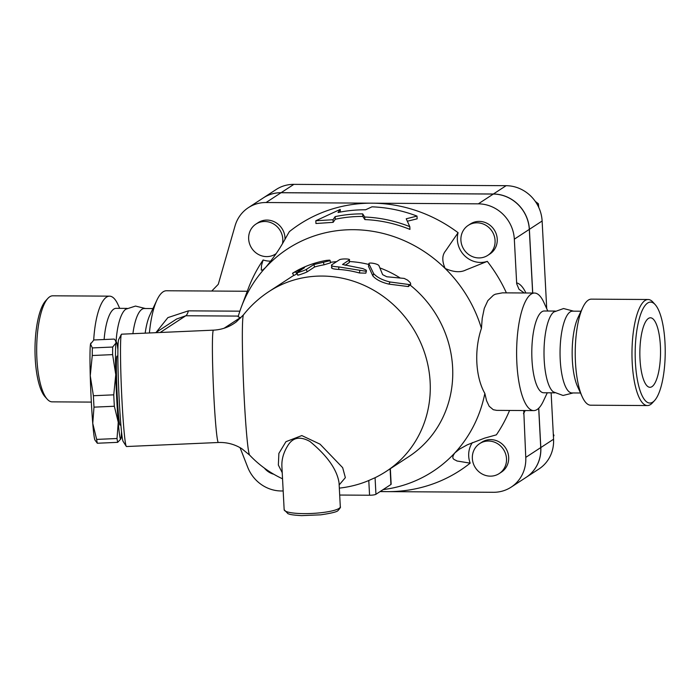 <?xml version="1.0" encoding="UTF-8"?>
<svg xmlns="http://www.w3.org/2000/svg" width="700" height="700" viewBox="0 0 700 700"><rect width="100%" height="100%" fill="white"/><g stroke="black" fill="none" stroke-linecap="round" stroke-linejoin="round"><path stroke-width="1.05" d="M660.389 345.887A34.755 10.343 -89.6 0 1 649.985 387.301A34.755 10.343 -89.6 0 1 639.852 352.485A34.755 10.343 -89.6 0 1 650.414 317.791A34.755 10.343 -89.6 0 1 660.389 345.887M47.854 298.41L45.64 300.825A50.47 15.024 90.4 0 0 35 348.723A50.47 15.024 90.4 0 0 45.045 396.743L47.232 399.184A53.025 15.785 -89.6 0 1 36.68 348.731A53.025 15.785 -89.6 0 1 47.854 298.41A53.025 15.785 -89.6 0 1 52.789 295.803L109.532 296.152A53.025 15.785 90.4 0 0 93.704 340.095M91.341 402.098L52.133 401.852A53.025 15.785 -89.6 0 1 47.232 399.184M119.718 308.359L118.003 304.605A53.025 15.785 90.4 0 0 109.532 296.152M655.183 304.614L652.995 302.172A53.025 15.785 90.4 0 0 648.086 299.504A53.025 15.785 90.4 0 0 631.977 352.433A53.025 15.785 90.4 0 0 647.43 405.554A53.025 15.785 90.4 0 0 652.365 402.946L654.587 400.531A50.47 15.024 -89.6 0 1 635.18 352.45A50.47 15.024 -89.6 0 1 655.183 304.614A50.47 15.024 -89.6 0 1 665 342.877A50.47 15.024 -89.6 0 1 654.587 400.531M648.086 299.504L591.351 299.145A53.025 15.785 90.4 0 0 582.776 307.493A53.025 15.785 90.4 0 0 582.216 396.751A53.025 15.785 90.4 0 0 590.686 405.204L647.43 405.554M581.009 311.22L572.477 311.168A40.889 12.171 90.4 0 0 560.053 351.986A40.889 12.171 90.4 0 0 571.97 392.945L580.501 392.998M573.668 311.176L563.579 308.534L553.822 311.999A40.889 12.171 90.4 0 0 544.005 351.881A40.889 12.171 90.4 0 0 553.324 391.886L563.045 395.474L573.16 392.954M582.776 307.493L577.972 317.678A40.889 12.171 90.4 0 0 577.544 386.505L582.216 396.751M152.933 308.56L144.305 308.507A40.889 12.171 90.4 0 0 132.904 333.69M145.39 308.516L135.52 306.075L125.886 309.164A40.889 12.171 90.4 0 0 116.095 341.477M127.164 308.402L116.148 308.332A40.889 12.171 90.4 0 0 104.125 339.526M284.156 509.705L281.908 466.664C281.531 459.681 283.421 452.804 287.569 446.023C292.512 437.456 299.967 435.934 309.934 441.473C327.355 455.823 337.067 469.621 339.054 482.869L340.305 506.765A28.114 5.189 177 0 1 339.071 508.401A28.114 5.189 177 0 1 308.201 513.581A28.114 5.189 177 0 1 284.156 509.705L288.015 513.73C289.713 514.124 289.371 514.885 301.639 515.629L320.801 514.824C331.537 513.231 337.277 511.796 338.03 510.528C340.121 508.235 340.874 506.984 340.305 506.765M117.906 349.624A48.554 2.188 87.5 0 0 116.576 342.23A48.554 2.188 87.5 0 0 116.034 342.939L115.5 340.541L114.222 339.08L93.87 339.973L90.527 344.059A48.554 2.188 -92.5 0 1 90.729 343.368L90.877 343.079M92.269 355.512L90.256 375.734A48.554 2.188 -92.5 0 1 90.527 344.059L92.33 347.926A53.025 2.389 87.5 0 0 92.269 355.512L112.621 354.62A53.025 2.389 -92.5 0 1 112.683 347.034L116.034 342.939A48.554 2.188 87.5 0 0 115.763 374.614L112.621 354.62M93.993 407.146L92.75 423.395A48.554 2.188 -92.5 0 1 90.256 375.734L93.397 395.727A53.025 2.389 87.5 0 0 93.993 407.146L114.345 406.254A53.025 2.389 -92.5 0 1 113.75 394.835L115.763 374.614A48.554 2.188 87.5 0 0 118.256 422.275A48.554 2.188 87.5 0 0 120.82 438.953A48.554 2.188 87.5 0 0 121.021 438.261A48.554 2.188 87.5 0 0 121.503 431.471M97.326 443.24L94.973 440.09A48.554 2.188 -92.5 0 1 92.75 423.395L96.661 439.408A53.025 2.389 87.5 0 0 97.326 443.24L117.679 442.348A53.025 2.389 -92.5 0 1 117.014 438.515L118.256 422.275L114.345 406.254M120.82 438.953L117.679 442.348M117.862 356.099L117.014 356.134A34.501 1.558 87.5 0 0 117.285 397.031A34.501 1.558 87.5 0 0 120.041 425.066L120.89 425.031M112.683 347.034L92.33 347.926M113.75 394.835L93.397 395.727M117.014 438.515L96.661 439.408M478.914 257.933A17.885 16.756 56.9 0 1 461.816 245.079A17.885 16.756 56.9 0 1 468.213 225.391A17.885 16.756 56.9 0 1 492.021 231.21A17.885 16.756 56.9 0 1 487.778 255.351A17.885 16.756 56.9 0 1 478.914 257.933M468.213 225.391L470.383 223.974A17.885 16.756 56.9 0 1 494.191 229.793A17.885 16.756 56.9 0 1 489.948 253.934L487.778 255.351M276.089 253.636A17.885 16.756 56.9 0 1 275.511 254.03A17.885 16.756 56.9 0 1 251.703 248.22A17.885 16.756 56.9 0 1 255.955 224.079A17.885 16.756 56.9 0 1 273.236 223.764A17.885 16.756 56.9 0 1 282.809 239.164A17.885 16.756 56.9 0 1 282.485 243.626M255.955 224.079L258.125 222.653A17.885 16.756 56.9 0 1 275.406 222.346A17.885 16.756 56.9 0 1 284.988 237.737A17.885 16.756 56.9 0 1 284.996 239.4M273.796 474.25A17.885 16.756 56.9 0 1 264.338 468.073M538.746 207.393L538.37 203.735L535.316 201.434M537.241 204.47L538.37 203.735M472.351 458.491A17.885 16.756 56.9 0 1 479.649 443.616A17.885 16.756 56.9 0 1 503.457 449.435A17.885 16.756 56.9 0 1 499.214 473.567A17.885 16.756 56.9 0 1 481.924 473.883A17.885 16.756 56.9 0 1 472.351 458.491M479.649 443.616L481.819 442.199A17.885 16.756 56.9 0 1 505.627 448.009A17.885 16.756 56.9 0 1 501.384 472.15L499.214 473.567M553.42 436.59L553.971 435.47L553.28 433.939M553.385 435.855L553.971 435.47M240.809 317.879L238.14 316.741A132.895 124.477 -123.1 0 1 241.386 306.889A132.895 124.477 -123.1 0 1 265.729 267.339C279.738 250.189 283.062 242.34 289.345 231.656A146.947 137.646 56.9 0 1 372.199 203.175A146.947 137.646 56.9 0 1 458.089 232.706L445.594 250.88C442.041 255.124 441.892 260.986 445.148 268.459A132.895 124.477 -123.1 0 0 265.729 267.339L262.929 269.894L261.301 270.156L261.511 265.422L263.13 259.971A146.947 137.646 56.9 0 0 248.299 288.531L244.51 298.602M211.75 291.043L218.269 284.314L235.051 225.881A35.779 33.512 56.9 0 1 248.343 207.681A35.779 33.512 56.9 0 1 266.07 202.519L478.327 203.84A35.779 33.512 56.9 0 1 514.325 239.164L516.696 283.78L519.015 289.301L524.282 292.976M270.795 261.126A23.004 21.543 56.9 0 1 263.13 259.971M532.648 293.029L529.305 229.381A35.779 33.512 -123.1 0 0 493.316 194.049L281.05 192.727A35.779 33.512 -123.1 0 0 263.331 197.89L248.343 207.681M523.758 410.541L525.761 457.389A35.779 33.512 56.9 0 1 511.166 487.13L526.155 477.347A35.779 33.512 -123.1 0 0 540.741 447.598L538.685 408.257M538.755 408.188L540.82 447.554A35.779 33.512 56.9 0 1 526.225 477.295A35.779 33.512 56.9 0 1 526.19 477.321M263.366 197.864A35.779 33.512 56.9 0 1 263.41 197.838A35.779 33.512 56.9 0 1 281.129 192.684L493.386 194.005A35.779 33.512 56.9 0 1 529.384 229.329L532.726 293.029M526.225 477.295L538.965 468.974A35.779 33.512 -123.1 0 0 553.56 439.233L551.128 392.814M546.718 308.648L542.124 221.008A35.779 33.512 -123.1 0 0 506.126 185.684L293.869 184.362A35.779 33.512 -123.1 0 0 276.141 189.525L263.41 197.838M409.806 226.66L406.227 218.785L416.999 216.081A146.317 137.051 -123.1 0 0 371.963 206.824L365.566 209.79A144.699 135.529 -123.1 0 0 338.056 212.502L340.217 209.405L315.814 220.763L333.007 219.721L335.169 216.624A142.529 133.508 56.9 0 1 362.679 213.876L364.744 217.026A140.91 131.985 56.9 0 1 409.806 226.66L409.946 229.407A138.303 129.544 -123.1 0 0 364.884 219.59L362.819 216.44A139.921 131.058 -123.1 0 0 335.309 219.24L333.139 222.338L315.954 223.51L315.814 220.763M340.217 209.405L340.349 212.021M416.999 216.081L417.148 218.82L407.54 221.174M333.007 219.721L333.139 222.338M335.169 216.624L335.309 219.24M362.679 213.876L362.819 216.44M364.744 217.026L364.884 219.59M379.024 265.842C378.385 263.664 367.649 261.949 368.988 263.935L373.625 273.595C377.099 277.401 382.576 280.201 390.084 281.995L409.832 284.637L410.769 284.121L410.183 282.537L407.61 280.131L404.197 278.416L386.759 276.754L382.637 274.654L379.024 265.842M368.926 263.655L368.498 266.359L368.926 263.655M410.672 284.358L408.398 286.571L388.92 284.121C381.535 282.406 376.18 279.668 372.846 275.914L368.498 266.359M295.575 271.731L292.512 273.297L293.808 275.502L296.774 273.989L295.575 271.731C291.016 274.094 292.014 273.446 298.567 269.771C307.352 265.248 316.645 262.124 326.454 260.391L329.551 260.137L330.076 260.348L329.621 260.767L313.836 264.539L306.338 269.43C304.649 270.471 294.744 273.805 297.019 272.571L304.509 267.68L295.575 271.731M297.762 275.152L297.019 272.571M330.076 260.356L330.523 262.841L324.012 264.819A107.336 100.538 -123.1 0 0 314.606 266.963L307.116 271.854C305.419 272.895 295.741 276.15 298.007 274.916M314.606 266.963L313.836 264.539M349.256 262.588L349.265 260.085C351.505 258.694 340.891 258.501 339.273 259.901L331.783 264.793C330.549 265.86 332.876 266.578 338.774 266.936L365.776 271.241L366.459 270.795L366.161 270.139L362.88 268.599L342.519 264.495L349.484 259.796L349.256 262.588L345.152 265.265M331.783 264.793L331.546 267.89M366.459 270.786L365.846 273.166L359.371 272.974A107.336 100.538 -123.1 0 0 338.765 269.439C333.007 269.089 330.75 268.371 332.001 267.304M368.769 264.46A107.336 100.538 -123.1 0 0 349.484 261.537M336.578 261.66A107.336 100.538 -123.1 0 0 330.426 262.325M293.755 275.415A107.336 100.538 -123.1 0 0 291.463 276.868L268.984 291.541A107.336 107.336 0 0 0 243.495 314.816A70.324 3.167 -92.5 0 0 244.204 398.081A70.324 3.167 -92.5 0 0 249.664 455.14A107.336 107.336 0 0 0 282.537 478.8M375.27 477.619A107.336 107.336 0 0 0 386.365 471.284L408.844 456.601A107.336 100.538 -123.1 0 0 410.13 285.084M399.928 277.83A107.336 100.538 -123.1 0 0 379.96 267.942M339.692 495.049L369.565 495.233A5.11 0.945 -3 0 0 375.944 494.287L390.924 484.496A5.11 0.945 -3 0 0 391.151 484.199L390.338 468.685M339.325 488.119A107.336 107.336 0 0 0 359.713 483.858A106.846 100.082 -123.1 0 0 368.786 480.498L375.069 477.715A96.976 28.866 90.4 0 0 375.261 477.627M339.159 484.942L345.354 477.645L342.676 467.679L320.058 444.176L301.814 435.575L285.95 441.683L278.88 453.399L278.355 465.045L282.223 472.701M247.275 291.261L166.477 290.754A58.783 17.491 90.4 0 0 156.966 300.002A58.783 17.491 90.4 0 0 149.415 332.964M239.864 311.176L188.388 310.852L167.895 317.608L156.074 332.43M547.794 311.019L543.865 302.409A58.783 17.491 90.4 0 0 534.476 293.046A58.783 17.491 90.4 0 0 516.617 351.715A58.783 17.491 90.4 0 0 533.75 410.602A58.783 17.491 90.4 0 0 543.253 401.354L547.286 392.796M533.75 410.602L496.729 410.366L493.281 409.71L489.186 406.28L486.57 400.724L484.838 393.4C475.484 377.072 474.058 349.851 481.434 328.379L482.23 318.273L484.278 308.376L487.847 300.615L493.412 295.207L495.373 294.201L502.469 292.845L534.476 293.046M472.412 442.558A23.004 21.543 56.9 0 0 470.164 463.155L456.899 460.976C455.026 459.427 450.117 459.567 454.816 452.918L459.585 449.067L467.373 444.789L484.584 438.139L496.379 434.84A146.947 137.646 56.9 0 0 509.556 410.454M481.434 328.379A132.895 124.477 -123.1 0 0 445.148 268.459C453.556 272.195 460.46 272.703 465.876 269.973L487.287 261.363A23.004 21.543 56.9 0 1 464.625 255.736A23.004 21.543 56.9 0 1 458.089 232.706M383.101 489.606A132.895 124.477 -123.1 0 0 454.816 452.918A132.895 124.477 -123.1 0 0 484.838 393.4M470.164 463.155A146.947 137.646 56.9 0 1 387.31 491.627A146.947 137.646 56.9 0 1 380.8 491.435L380.345 491.409M155.671 332.692L176.627 319.007L185.815 315.752L238.332 316.085M218.383 442.496L126.49 446.53A56.228 2.538 -92.5 0 1 126.289 446.364A56.228 2.538 -92.5 0 1 121.992 400.846A56.228 2.538 -92.5 0 1 121.362 334.373A56.228 2.538 -92.5 0 1 121.555 334.189L213.447 330.155A56.228 2.538 87.5 0 0 213.885 396.812A56.228 2.538 87.5 0 0 218.383 442.496C226.879 442.19 234.71 444.273 241.885 448.744L249.664 455.14M487.287 261.363A146.947 137.646 56.9 0 1 506.398 292.871M121.362 334.373L118.659 339.588A51.109 2.301 87.5 0 0 119.227 400.024A51.109 2.301 87.5 0 0 123.13 441.402L126.289 446.364M555.24 311.062L544.224 310.993A40.889 12.171 90.4 0 0 531.799 351.811A40.889 12.171 90.4 0 0 543.716 392.77L554.733 392.84M156.966 300.002L149.896 315.017A40.889 12.171 90.4 0 0 145.18 333.156M511.166 487.13A35.779 33.512 56.9 0 1 493.439 492.293L380.074 491.584M283.176 490.98L281.181 490.971A35.779 33.512 56.9 0 1 247.695 467.206L240.056 447.65M540.82 447.554L553.56 439.233M529.384 229.329L542.124 221.008M493.386 194.005L506.126 185.684M281.129 192.684L293.869 184.362M372.846 275.914L373.625 273.595M388.92 284.121L390.084 281.995M408.021 286.536L409.456 284.594M307.116 271.854L306.338 269.43M324.012 264.819L323.461 262.342M338.765 269.439L338.774 266.936M359.371 272.974L359.879 270.559M386.365 471.284A107.336 100.538 -123.1 0 0 411.854 326.445A107.336 100.538 -123.1 0 0 268.984 291.541M368.786 480.498L369.565 495.233M375.944 494.287L375.069 477.715M390.11 468.843L390.924 484.496M523.469 413.683A69.002 20.536 90.4 0 0 525.184 410.55M525.919 292.994A69.002 20.536 90.4 0 0 516.609 282.87M529.305 229.381L514.325 239.164M240.284 317.669L224.07 328.256M160.186 332.491L185.815 315.752A15.33 4.567 90.4 0 0 188.388 310.852M281.05 192.727L266.07 202.519M493.316 194.049L478.327 203.84M540.741 447.598L525.761 457.389M116.576 342.23L115.5 340.541M276.062 253.671L275.511 254.03M241.386 306.889L244.641 298.261M213.447 330.155C221.935 329.717 229.565 326.953 236.311 321.869L243.495 314.816"/></g></svg>

